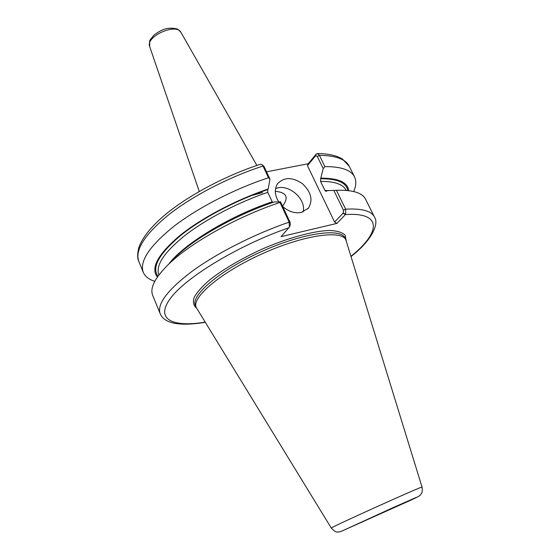 <?xml version="1.0" encoding="UTF-8"?>
<svg xmlns="http://www.w3.org/2000/svg" width="560" height="560" viewBox="0 0 560 560"><rect width="100%" height="100%" fill="white"/><g stroke="black" fill="none" stroke-linecap="round" stroke-linejoin="round"><path stroke-width="0.84" d="M266.546 171.815L308.217 163.737L316.323 153.937L315.546 155.841L317.254 156.38L323.183 168.574L324.877 166.6C341.229 166.558 351.113 170.002 354.543 176.946C356.482 181.034 356.195 185.892 353.682 191.52M205.254 322.329L205.163 322.35C197.085 323.652 189.798 324.268 183.295 324.191C173.733 323.589 173.026 322.952 169.743 321.986C164.85 320.117 161.665 317.352 160.181 313.691L152.698 295.365C149.751 288.162 154.819 278.019 167.895 264.957C189.581 243.411 236.782 216.762 279.986 202.454L289.149 222.124L289.38 227.066L281.078 236.656L336.966 223.384L345.681 214.27L345.625 209.174L336.427 190.302C352.688 189.798 362.411 192.773 365.596 199.241L374.395 216.972C371.399 210.896 361.809 208.292 345.625 209.174L343.441 210.224L343.301 212.954L345.681 214.27M323.183 168.574L320.656 178.717L320.565 181.398L324.975 190.519L326.081 191.45L327.159 190.638L333.802 190.407L343.441 210.224M336.427 190.302L333.802 190.407M289.38 227.066L290.262 224.973L290.15 222.467L280.546 201.859L279.986 202.454M280.546 201.859L274.204 201.978C235.704 214.886 194.159 238.469 174.594 257.88L167.895 264.957M169.029 263.753L174.594 257.88M260.449 164.248L261.94 164.584L263.018 166.033L268.485 177.758L269.962 179.158L264.061 166.495L261.94 164.584M154.784 281.323C148.904 279.489 145.068 276.493 143.283 272.335C139.307 261.415 149.415 246.162 173.6 226.562C197.68 207.893 234.395 188.916 268.485 177.758M157.402 277.046C150.409 268.289 157.633 254.667 179.095 236.187C200.599 218.575 235.508 199.983 268.191 189.021L269.962 179.158M321.125 178.171C338.408 178.136 347.613 182.294 348.74 190.652M324.877 166.6L319.389 155.344L317.352 153.559L316.323 153.937M343.301 212.954L334.6 222.061L307.447 165.662L308.217 163.737M307.447 165.662L315.546 155.841M336.966 223.384L334.6 222.061M303.065 211.925C306.782 198.905 287.742 182.826 275.534 188.692M278.74 201.887C274.568 194.999 274.225 188.895 277.711 183.568C284.284 176.925 292.537 176.981 302.47 183.736C311.213 192.01 313.173 200.172 308.364 208.208L301.308 212.443C294.868 213.612 288.673 211.645 282.73 206.542M272.608 202.524L267.729 192.339L267.757 189.574L268.191 189.021M422.044 487.116C425.124 484.673 327.439 528.78 331.303 528.087L196.259 307.524C191.198 297.626 220.654 272.468 262.094 253.827C303.478 235.074 341.831 229.614 345.905 239.953L422.044 487.116C422.856 492.905 421.19 493.556 420.812 494.41C419.671 495.593 420.644 495.635 411.509 499.856M251.664 195.503L262.605 192.598M275.31 191.338C286.657 192.374 289.072 197.323 282.562 206.178M199.255 191.45L149.681 46.585C145.236 36.561 176.4 22.491 180.978 32.452L256.858 165.438M343.042 213.227L345.436 214.571C382.984 211.981 380.401 232.764 351.001 256.284M205.135 322.147C172.193 327.628 154.574 319.2 170.793 297.913C186.62 276.773 239.064 245.014 288.967 227.724M196.56 308.133C193.473 305.599 192.668 302.008 194.159 297.367C197.05 292.187 202.272 286.321 209.818 279.783C223.16 269.374 239.995 259.42 260.323 249.907C287.028 238.063 313.467 230.811 329.875 230.475C337.225 230.839 342.307 232.393 345.135 235.144L346.171 240.583M160.181 313.691C156.751 304.115 167.517 289.884 192.493 270.991C217.329 252.945 254.751 233.94 289.149 222.124L290.15 222.467M143.283 272.335L138.81 261.38C134.694 250.117 144.62 234.591 168.602 214.816C192.486 195.986 229.012 177.023 263.018 166.033L264.061 166.495M317.254 156.38L319.389 155.344C335.776 155.512 345.744 159.18 349.286 166.348L354.543 176.946M315.301 156.135L316.071 154.196M157.948 276.262C151.564 267.442 158.998 253.96 180.257 235.816C201.53 218.533 235.697 200.368 267.757 189.574M158.942 274.918L158.851 274.701C155.449 265.328 164.248 252.168 185.255 235.221C206.136 219.065 237.867 202.489 267.729 192.339M168.959 263.837C183.918 243.985 229.208 216.265 272.118 201.817M324.975 190.519L330.106 190.533M320.565 181.398C334.614 181.321 343.098 184.254 346.024 190.19L346.122 190.4M320.656 178.717C337.302 178.689 346.346 182.63 347.795 190.547M406.686 502.019L347.018 528.752L390.866 508.69L410.823 499.884L406.686 502.019M411.201 500.003L341.432 531.272L392.861 507.738L416.22 497.427L411.201 500.003M196.259 307.524L195.426 305.55C190.337 295.582 219.737 270.361 261.149 251.734C302.505 232.988 340.865 227.612 344.974 238.021L345.905 239.953M149.681 46.585C149.646 38.696 148.848 41.783 153.965 35.119C163.198 28.259 168.329 27.37 176.365 28.763C177.464 28.889 179.004 30.121 180.978 32.452M351.071 256.494C372.925 239.603 379.092 222.964 374.395 216.972M138.81 261.38C137.333 258.671 137.312 254.142 138.747 247.779C142.184 238.049 150.437 227.5 163.513 216.139C186.683 196.329 224.763 175.84 260.54 164.22M317.352 153.559C328.097 153.608 336.448 155.435 342.412 159.04L349.286 166.348M307.727 208.929L308.364 208.208M331.303 528.087C334.411 531.174 336.287 532.448 336.938 531.909C337.617 532.224 339.08 532.035 341.327 531.349"/></g></svg>
